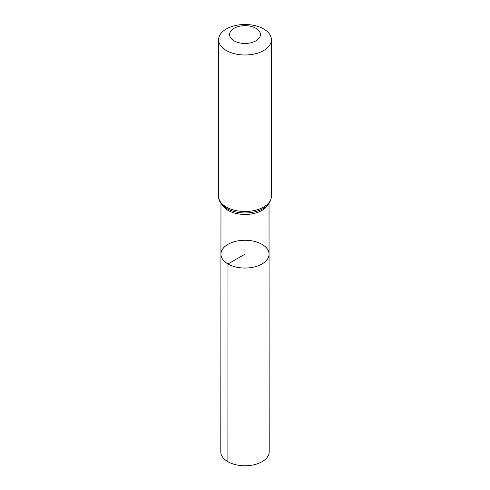 <?xml version="1.0" encoding="UTF-8"?>
<svg xmlns="http://www.w3.org/2000/svg" width="490" height="490" viewBox="0 0 490 490"><rect width="100%" height="100%" fill="white"/><g stroke="black" fill="none" stroke-linecap="round" stroke-linejoin="round"><path stroke-width="0.73" d="M227.985 263.975A24.059 13.892 180 0 1 220.941 254.151A24.059 13.892 180 0 1 245 240.265A24.059 13.892 180 0 1 269.059 254.151A24.059 13.892 180 0 1 254.212 266.989A24.059 13.892 180 0 1 227.985 263.975A24.059 13.892 180 0 1 220.941 254.151L220.794 451.786A24.206 13.977 180 0 0 227.887 461.678A24.206 13.977 180 0 0 254.267 464.704A24.206 13.977 180 0 0 269.206 451.786L269.059 254.151A24.059 13.892 180 0 1 254.212 266.989A24.059 13.892 180 0 1 227.985 263.975M234.11 40.848A15.404 8.893 180 0 1 241.013 25.97A15.404 8.893 180 0 1 259.878 36.86A15.404 8.893 180 0 1 234.11 40.848M226.331 50.525A26.405 15.245 180 0 1 218.595 39.745A26.405 15.245 180 0 1 245 24.5A26.405 15.245 180 0 1 271.405 39.745A26.405 15.245 180 0 1 255.106 53.833A26.405 15.245 180 0 1 226.331 50.525M245 268.042L245 254.157L227.985 263.975L227.887 461.678M267.938 204.698A24.022 13.867 180 0 1 228.015 210.388A24.022 13.867 180 0 1 222.062 204.698M271.405 39.745L271.405 196.263A26.405 15.245 180 0 1 255.106 210.351A26.405 15.245 180 0 1 226.331 207.043A26.405 15.245 180 0 1 218.595 196.263C218.393 200.741 221.217 204.869 227.06 208.654L229.945 210.094A25.217 14.559 180 0 1 227.17 208.716M271.405 196.263C270.792 202.646 267.013 207.258 260.055 210.094A25.217 14.559 180 0 1 229.945 210.094M220.978 203.344L220.941 254.151M269.022 203.344L269.059 254.151M218.595 39.745L218.595 196.263"/></g></svg>
